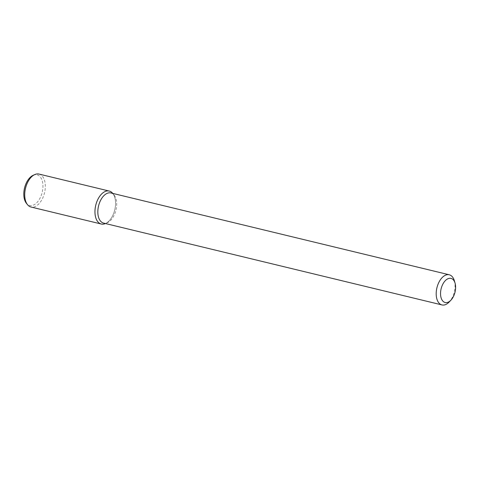 <?xml version="1.0" encoding="UTF-8"?>
<svg xmlns="http://www.w3.org/2000/svg" width="479" height="479" viewBox="0 0 479 479"><rect width="100%" height="100%" fill="white"/><g stroke="black" fill="none" stroke-linecap="round" stroke-linejoin="round"><path stroke-width="0.36" stroke-dasharray="2.4 1.8" d="M454.331 280.652A15.508 8.939 -76.4 0 1 449.158 302.021M110.894 192.947A15.508 8.939 -76.4 0 1 114.116 195.109A15.508 8.939 -76.4 0 1 116.163 209.107A15.508 8.939 -76.4 0 1 108.715 221.951A15.508 8.939 -76.4 0 1 107.458 222.645A15.508 8.939 -76.4 0 1 103.602 223.094M106.859 222.771A16.957 9.772 -76.4 0 1 105.488 223.525A16.957 9.772 -76.4 0 1 105.452 223.543A16.957 9.772 -76.4 0 0 106.859 222.771A16.957 9.772 -76.4 0 0 115.002 208.73A16.957 9.772 -76.4 0 0 112.769 193.42A16.957 9.772 -76.4 0 0 112.745 193.39A16.957 9.772 -76.4 0 1 115.008 208.7A16.957 9.772 -76.4 0 1 106.859 222.771M39.003 174.069A16.957 9.772 -76.4 0 1 45.248 188.259A16.957 9.772 -76.4 0 1 36.62 205.778A16.957 9.772 -76.4 0 1 31.033 207.03M33.165 175.29A15.765 9.089 -76.4 0 1 42.912 184.882A15.765 9.089 -76.4 0 1 34.865 204.311A15.765 9.089 -76.4 0 1 26.393 203.276M114.116 195.109L112.769 193.42M107.458 222.645L105.488 223.525"/><path stroke-width="0.72" d="M449.248 301.596A12.406 7.149 -76.4 0 1 440.746 296.214A12.406 7.149 -76.4 0 1 445.763 280.209A12.406 7.149 -76.4 0 1 455.05 283.089A12.406 7.149 -76.4 0 1 450.913 300.183A12.406 7.149 -76.4 0 1 449.248 301.596M450.913 300.183L449.158 302.021A15.508 8.939 -76.4 0 1 447.081 303.788A15.508 8.939 -76.4 0 1 441.967 304.931A15.508 8.939 -76.4 0 1 436.926 287.753A15.508 8.939 -76.4 0 1 449.26 274.784A15.508 8.939 -76.4 0 1 454.331 280.652L455.05 283.089M441.967 304.931L103.602 223.094A15.508 8.939 -76.4 0 1 98.56 205.916A15.508 8.939 -76.4 0 1 110.894 192.947L449.26 274.784M101.273 224.022A16.957 9.772 -76.4 0 0 105.452 223.543A16.957 9.772 -76.4 0 1 95.758 205.24A16.957 9.772 -76.4 0 1 112.745 193.39A16.957 9.772 -76.4 0 0 109.242 191.055L39.003 174.069A16.957 9.772 -76.4 0 0 34.787 174.56A16.957 9.772 -76.4 0 0 25.519 188.253A16.957 9.772 -76.4 0 0 27.507 204.665A16.957 9.772 -76.4 0 0 31.033 207.03L101.273 224.022A16.957 9.772 -76.4 0 1 95.758 205.24A16.957 9.772 -76.4 0 1 109.242 191.055M27.507 204.665L26.393 203.276A15.765 9.089 -76.4 0 1 24.543 188.019A15.765 9.089 -76.4 0 1 33.165 175.29L34.787 174.56"/></g></svg>
